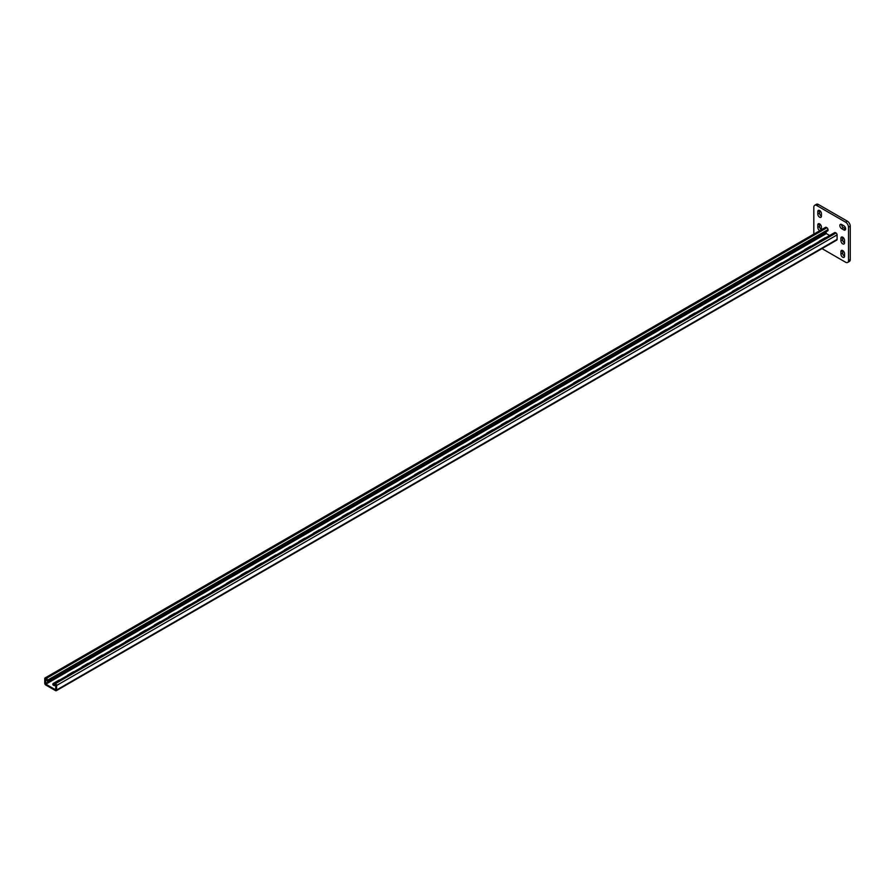 <?xml version="1.0" encoding="UTF-8"?>
<svg xmlns="http://www.w3.org/2000/svg" width="895" height="895" viewBox="0 0 895 895"><rect width="100%" height="100%" fill="white"/><g stroke="black" fill="none" stroke-linecap="round" stroke-linejoin="round"><path stroke-width="1.34" d="M845.63 228.874A2.551 1.477 -120 0 0 843.817 225.741L841.647 224.488A2.551 1.477 -120 0 0 840.371 224.365A2.551 1.477 -120 0 0 839.98 226.413A2.551 1.477 -120 0 0 841.647 228.661L843.817 229.914A2.551 1.477 -120 0 0 845.093 230.037A2.551 1.477 -120 0 0 845.63 228.874M822.013 248.609L845.63 262.246A4.083 2.361 -120 0 0 847.666 262.448A4.083 2.361 -120 0 0 848.516 260.579L848.516 227.196A4.083 2.361 -120 0 0 845.63 222.195L816.721 205.503A4.083 2.361 -120 0 0 814.674 205.302A4.083 2.361 -120 0 0 813.823 207.17L813.823 234.11M845.63 222.195L847.364 221.188L818.455 204.507L816.721 205.503M848.516 260.579L850.25 259.584L850.25 226.2L848.516 227.196M842.665 237.175A2.551 1.477 -120 0 0 842.665 237.253L842.665 239.759A2.551 1.477 -120 0 0 844.544 242.925M841.58 224.444A2.551 1.477 -120 0 0 843.381 227.654L845.551 228.907A2.551 1.477 -120 0 0 845.618 228.952M842.665 250.522A2.551 1.477 -120 0 0 842.665 250.611L842.665 253.106A2.551 1.477 -120 0 0 844.544 256.283M819.54 223.828A2.551 1.477 -120 0 0 819.54 223.907L819.54 226.413A2.551 1.477 -120 0 0 821.409 229.579M819.54 210.47A2.551 1.477 -120 0 0 819.54 210.549L819.54 213.055A2.551 1.477 -120 0 0 821.409 216.221M814.674 205.302L816.408 204.295A4.083 2.361 60 0 1 818.455 204.507M847.364 221.188A4.083 2.361 60 0 1 850.25 226.2M850.25 259.584A4.083 2.361 60 0 1 849.4 261.452L847.666 262.448M844.544 240.341A2.551 1.477 -120 0 0 843.426 237.768A2.551 1.477 -120 0 0 841.457 237.085A2.551 1.477 -120 0 0 840.931 238.26L840.931 240.755A2.551 1.477 -120 0 0 842.038 243.328A2.551 1.477 -120 0 0 844.007 244.022A2.551 1.477 -120 0 0 844.544 242.847L844.544 240.341M844.544 253.699A2.551 1.477 -120 0 0 843.426 251.126A2.551 1.477 -120 0 0 841.457 250.443A2.551 1.477 -120 0 0 840.931 251.607L840.931 254.113A2.551 1.477 -120 0 0 842.038 256.686A2.551 1.477 -120 0 0 844.007 257.368A2.551 1.477 -120 0 0 844.544 256.194L844.544 253.699M821.397 229.735A2.551 1.477 -120 0 0 821.42 229.5L821.42 226.994A2.551 1.477 -120 0 0 820.301 224.421A2.551 1.477 -120 0 0 818.332 223.739A2.551 1.477 -120 0 0 817.806 224.902L817.806 227.408A2.551 1.477 -120 0 0 819.82 230.641M821.42 213.636A2.551 1.477 -120 0 0 820.301 211.063A2.551 1.477 -120 0 0 818.332 210.381A2.551 1.477 -120 0 0 817.806 211.556L817.806 214.062A2.551 1.477 -120 0 0 818.914 216.624A2.551 1.477 -120 0 0 820.883 217.317A2.551 1.477 -120 0 0 821.42 216.142L821.42 213.636M45.477 679.07L45.835 684.194L55.512 689.788L55.882 685.078L54.584 684.328L54.584 685.413L55.691 684.608M55.882 685.727A2.551 1.477 0 0 1 52.816 684.283A2.551 1.477 0 0 1 53.566 683.243L54.584 685.413M818.925 241.684A2.551 1.477 180 0 1 819.607 240.968L819.607 241.281M825.895 237.656A2.551 1.477 180 0 0 824.664 238.048L819.607 240.968M804.471 250.018A2.551 1.477 180 0 1 805.153 249.313L805.153 249.627M811.441 246.002A2.551 1.477 180 0 0 810.21 246.393L805.153 249.313M457.591 450.297A2.551 1.477 180 0 1 458.262 449.592L458.262 449.905M464.561 446.269A2.551 1.477 180 0 0 463.33 446.661L458.262 449.592M443.137 458.643A2.551 1.477 180 0 1 443.819 457.927L443.819 458.251M450.107 454.615A2.551 1.477 180 0 0 448.876 455.007L443.819 457.927M472.034 441.951A2.551 1.477 180 0 1 472.717 441.246L472.717 441.559M479.015 437.923A2.551 1.477 180 0 0 477.785 438.326L472.717 441.246M486.488 433.605A2.551 1.477 180 0 1 487.171 432.9L487.171 433.214M493.458 429.578A2.551 1.477 180 0 0 492.239 429.98L487.171 432.9M500.943 425.259A2.551 1.477 180 0 1 501.625 424.554L501.625 424.868M507.912 421.243A2.551 1.477 180 0 0 506.693 421.634L501.625 424.554M515.397 416.913A2.551 1.477 180 0 1 516.079 416.209L516.079 416.522M522.367 412.897A2.551 1.477 180 0 0 521.136 413.289L516.079 416.209M529.851 408.579A2.551 1.477 180 0 1 530.534 407.863L530.534 408.176M536.821 404.551A2.551 1.477 180 0 0 535.59 404.943L530.534 407.863M544.305 400.233A2.551 1.477 180 0 1 544.988 399.517L544.988 399.83M551.275 396.205A2.551 1.477 180 0 0 550.045 396.597L544.988 399.517M558.76 391.887A2.551 1.477 180 0 1 559.442 391.171L559.442 391.495M565.729 387.859A2.551 1.477 180 0 0 564.499 388.251L559.442 391.171M573.214 383.541A2.551 1.477 180 0 1 573.896 382.825L573.896 383.149M580.184 379.514A2.551 1.477 180 0 0 578.953 379.905L573.896 382.825M587.668 375.195A2.551 1.477 180 0 1 588.351 374.479L588.351 374.804M594.638 371.168A2.551 1.477 180 0 0 593.407 371.559L588.351 374.479M602.122 366.849A2.551 1.477 180 0 1 602.805 366.144L602.805 366.458M609.092 362.822A2.551 1.477 180 0 0 607.862 363.225L602.805 366.144M616.577 358.503A2.551 1.477 180 0 1 617.259 357.799L617.259 358.112M623.546 354.476A2.551 1.477 180 0 0 622.316 354.879L617.259 357.799M631.031 350.158A2.551 1.477 180 0 1 631.713 349.453L631.713 349.766M638.001 346.141A2.551 1.477 180 0 0 636.77 346.533L631.713 349.453M645.485 341.812A2.551 1.477 180 0 1 646.168 341.107L646.168 341.42M652.455 337.795A2.551 1.477 180 0 0 651.224 338.187L646.168 341.107M659.939 333.466A2.551 1.477 180 0 1 660.622 332.761L660.622 333.074M666.909 329.45A2.551 1.477 180 0 0 665.679 329.841L660.622 332.761M674.394 325.131A2.551 1.477 180 0 1 675.076 324.415L675.076 324.728M681.363 321.104A2.551 1.477 180 0 0 680.133 321.495L675.076 324.415M688.848 316.785A2.551 1.477 180 0 1 689.53 316.069L689.53 316.382M695.818 312.758A2.551 1.477 180 0 0 694.587 313.149L689.53 316.069M703.302 308.439A2.551 1.477 180 0 1 703.985 307.723L703.985 308.048M710.272 304.412A2.551 1.477 180 0 0 709.041 304.803L703.985 307.723M717.745 300.094A2.551 1.477 180 0 1 718.428 299.377L718.428 299.702M724.726 296.066A2.551 1.477 180 0 0 723.496 296.458L718.428 299.377M732.199 291.748A2.551 1.477 180 0 1 732.882 291.043L732.882 291.356M739.169 287.72A2.551 1.477 180 0 0 737.95 288.112L732.882 291.043M746.654 283.402A2.551 1.477 180 0 1 747.336 282.697L747.336 283.01M753.624 279.374A2.551 1.477 180 0 0 752.404 279.777L747.336 282.697M761.108 275.056A2.551 1.477 180 0 1 761.79 274.351L761.79 274.664M768.078 271.028A2.551 1.477 180 0 0 766.847 271.431L761.79 274.351M775.562 266.71A2.551 1.477 180 0 1 776.245 266.005L776.245 266.318M782.532 262.694A2.551 1.477 180 0 0 781.301 263.085L776.245 266.005M790.016 258.364A2.551 1.477 180 0 1 790.699 257.659L790.699 257.973M796.986 254.348A2.551 1.477 180 0 0 795.756 254.739L790.699 257.659M45.835 684.194L826.331 233.584L829.643 235.497M59.853 679.92A2.551 1.477 0 0 0 58.622 680.323L58.622 680.636M53.566 683.243L58.622 680.323M74.307 671.574A2.551 1.477 0 0 0 73.077 671.977L73.077 672.29M73.077 671.977L68.02 674.897A2.551 1.477 0 0 0 67.338 675.602M421.198 471.307A2.551 1.477 0 0 0 419.968 471.699L419.968 472.012M419.968 471.699L414.911 474.618A2.551 1.477 0 0 0 414.228 475.334M435.652 462.961A2.551 1.477 0 0 0 434.422 463.353L434.422 463.677M434.422 463.353L429.365 466.273A2.551 1.477 0 0 0 428.683 466.989M406.744 479.653A2.551 1.477 0 0 0 405.513 480.044L405.513 480.358M405.513 480.044L400.457 482.964A2.551 1.477 0 0 0 399.774 483.68M392.29 487.999A2.551 1.477 0 0 0 391.059 488.39L391.059 488.704M391.059 488.39L386.002 491.31A2.551 1.477 0 0 0 385.32 492.015M377.835 496.345A2.551 1.477 0 0 0 376.605 496.736L376.605 497.049M376.605 496.736L371.548 499.656A2.551 1.477 0 0 0 370.866 500.361M363.381 504.69A2.551 1.477 0 0 0 362.151 505.082L362.151 505.395M362.151 505.082L357.094 508.002A2.551 1.477 0 0 0 356.411 508.707M348.927 513.025A2.551 1.477 0 0 0 347.696 513.428L347.696 513.741M347.696 513.428L342.64 516.348A2.551 1.477 0 0 0 341.957 517.053M334.473 521.371A2.551 1.477 0 0 0 333.242 521.774L333.242 522.087M333.242 521.774L328.185 524.694A2.551 1.477 0 0 0 327.503 525.399M320.018 529.717A2.551 1.477 0 0 0 318.788 530.108L318.788 530.433M318.788 530.108L313.731 533.04A2.551 1.477 0 0 0 313.049 533.744M305.564 538.063A2.551 1.477 0 0 0 304.334 538.454L304.334 538.779M304.334 538.454L299.277 541.374A2.551 1.477 0 0 0 298.594 542.09M291.11 546.409A2.551 1.477 0 0 0 289.879 546.8L289.879 547.113M289.879 546.8L284.823 549.72A2.551 1.477 0 0 0 284.14 550.436M276.656 554.755A2.551 1.477 0 0 0 275.425 555.146L275.425 555.459M275.425 555.146L270.368 558.066A2.551 1.477 0 0 0 269.686 558.782M262.201 563.1A2.551 1.477 0 0 0 260.971 563.492L260.971 563.805M260.971 563.492L255.914 566.412A2.551 1.477 0 0 0 255.232 567.128M247.747 571.446A2.551 1.477 0 0 0 246.528 571.838L246.528 572.151M246.528 571.838L241.46 574.758A2.551 1.477 0 0 0 240.777 575.463M233.293 579.792A2.551 1.477 0 0 0 232.073 580.184L232.073 580.497M232.073 580.184L227.006 583.104A2.551 1.477 0 0 0 226.323 583.808M218.85 588.138A2.551 1.477 0 0 0 217.619 588.53L217.619 588.843M217.619 588.53L212.551 591.45A2.551 1.477 0 0 0 211.869 592.154M204.396 596.473A2.551 1.477 0 0 0 203.165 596.875L203.165 597.189M203.165 596.875L198.108 599.795A2.551 1.477 0 0 0 197.426 600.5M189.941 604.819A2.551 1.477 0 0 0 188.711 605.221L188.711 605.535M188.711 605.221L183.654 608.141A2.551 1.477 0 0 0 182.972 608.846M175.487 613.164A2.551 1.477 0 0 0 174.256 613.556L174.256 613.88M174.256 613.556L169.2 616.476A2.551 1.477 0 0 0 168.517 617.192M161.033 621.51A2.551 1.477 0 0 0 159.802 621.902L159.802 622.226M159.802 621.902L154.745 624.822A2.551 1.477 0 0 0 154.063 625.538M146.579 629.856A2.551 1.477 0 0 0 145.348 630.248L145.348 630.561M145.348 630.248L140.291 633.168A2.551 1.477 0 0 0 139.609 633.884M132.124 638.202A2.551 1.477 0 0 0 130.894 638.594L130.894 638.907M130.894 638.594L125.837 641.514A2.551 1.477 0 0 0 125.155 642.23M117.67 646.548A2.551 1.477 0 0 0 116.439 646.94L116.439 647.253M116.439 646.94L111.383 649.859A2.551 1.477 0 0 0 110.7 650.575M103.216 654.894A2.551 1.477 0 0 0 101.985 655.285L101.985 655.599M101.985 655.285L96.928 658.205A2.551 1.477 0 0 0 96.246 658.91M88.762 663.24A2.551 1.477 0 0 0 87.531 663.631L87.531 663.945M87.531 663.631L82.474 666.551A2.551 1.477 0 0 0 81.792 667.256M45.063 677.951L825.559 227.33A1.533 0.884 60 0 1 826.331 227.408L826.913 227.744A1.533 0.884 60 0 1 827.987 229.623L827.987 230.709L825.828 231.962L137.114 629.588L47.491 681.319L47.491 680.234A1.533 0.884 60 0 0 46.417 678.354L45.835 678.018A1.533 0.884 60 0 0 45.063 677.951A1.533 0.884 60 0 0 44.75 678.645L44.75 683.153A1.533 0.884 60 0 0 45.835 685.033L55.512 690.627A1.533 0.884 -120 0 0 56.284 690.705A1.533 0.884 -120 0 0 56.598 690L56.598 685.492A1.533 0.884 -120 0 0 55.512 683.612L54.942 683.277A1.533 0.884 -120 0 0 54.17 683.209A1.533 0.884 -120 0 0 53.857 683.903M53.566 684.071A2.551 1.477 0 0 0 52.928 684.697M56.284 690.705L836.78 240.084A1.533 0.884 -120 0 0 837.093 239.379L837.093 234.882A1.533 0.884 -120 0 0 836.008 233.002L835.438 232.666A1.533 0.884 -120 0 0 834.666 232.588L54.17 683.209M45.835 678.857L47.491 681.319M826.331 233.584L825.973 231.805M819.54 210.549L817.806 211.556M819.54 213.055L817.806 214.062M819.54 223.907L817.806 224.902M819.54 226.413L817.806 227.408M842.665 250.611L840.931 251.607M842.665 253.106L840.931 254.113M843.381 227.654L841.647 228.661M845.551 228.907L843.817 229.914M842.665 237.253L840.931 238.26M842.665 239.759L840.931 240.755M56.598 690L837.093 239.379M56.598 685.492L837.093 234.882M55.512 683.612L836.008 233.002M54.942 683.277L835.438 232.666M47.491 680.234L827.987 229.623M45.477 683.567L825.973 232.957M45.835 678.018L826.331 227.408M46.417 678.354L826.913 227.744"/></g></svg>
